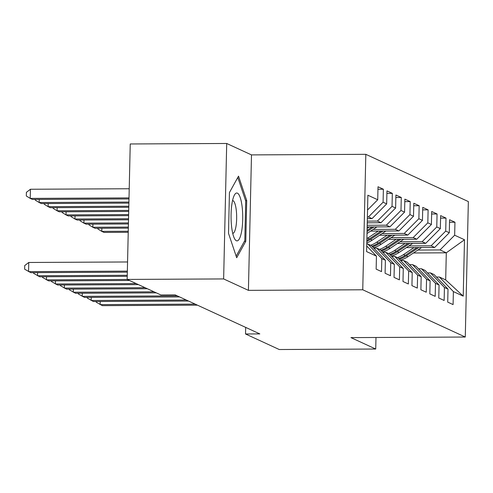 <?xml version="1.0" encoding="UTF-8"?>
<svg xmlns="http://www.w3.org/2000/svg" width="493" height="493" viewBox="0 0 493 493"><rect width="100%" height="100%" fill="white"/><g stroke="black" fill="none" stroke-linecap="round" stroke-linejoin="round"><path stroke-width="0.74" d="M226.706 143.475L223.637 278.933L248.417 290.359L251.492 154.901L226.706 143.475L130.238 143.968L127.163 279.426L160.891 294.968L175.181 294.9L259.817 333.903L245.526 333.977L279.254 349.525L375.721 349.032L375.986 337.483M251.492 154.901L365.824 154.321L468.35 201.575L465.275 337.033L362.749 289.779L365.824 154.321M413.473 252.983L446.301 252.817L464.498 239.752L454.657 235.216L454.953 222.22L449.585 219.749L449.289 232.739L445.715 231.094L446.011 218.097L440.637 215.62L440.348 228.616L436.767 226.971L437.063 213.974L431.695 211.497L431.4 224.494L427.819 222.848L428.115 209.852L422.748 207.374L422.452 220.371L418.871 218.726L419.167 205.729L413.8 203.252L413.504 216.248L409.93 214.597L410.225 201.6L404.852 199.129L404.562 212.126L400.982 210.474L401.277 197.477L395.91 195.006L395.614 208.003L392.034 206.351L392.329 193.355L386.962 190.883L386.666 203.88L383.086 202.229L383.381 189.232L378.014 186.761L377.718 199.757L367.544 209.993M464.498 239.752L463.223 296.133L453.381 291.597L439.423 277.023L436.434 277.041M377.718 199.757L367.877 195.222L366.601 251.596L376.442 256.138L376.147 269.129L381.514 271.606L381.81 258.609L385.39 260.261L385.095 273.258L390.462 275.729L390.758 262.732L394.332 264.384L394.036 277.38L399.404 279.851L399.7 266.855L403.28 268.506L402.984 281.503L408.352 283.974L408.648 270.977L412.228 272.629L411.932 285.626L417.3 288.097L417.596 275.1L421.176 276.752L420.88 289.748L426.248 292.22L426.544 279.223L430.118 280.874L429.822 293.871L435.19 296.348L435.485 283.352L439.066 284.997L438.77 297.994L444.138 300.471L444.433 287.474L448.014 289.12L447.718 302.117L453.085 304.594L453.381 291.597M367.384 216.951L368.462 216.945L372.042 218.596L367.347 218.621M383.086 202.229L368.462 216.945M386.666 203.88L372.042 218.596M376.442 256.138L366.724 245.995M367.291 221.123L377.41 221.067L380.99 222.719L367.254 222.787M392.034 206.351L377.41 221.067M395.614 208.003L380.99 222.719M381.81 258.609L367.852 244.035L366.774 244.041M367.852 244.035L371.426 245.687L385.39 260.261M367.199 225.289L386.358 225.19L389.938 226.842L367.162 226.959M400.982 210.474L386.358 225.19M404.562 212.126L389.938 226.842M390.758 262.732L376.794 248.164L373.811 248.176M376.794 248.164L380.374 249.809L394.332 264.384M373.146 229.43L395.306 229.319L398.88 230.964L370.625 231.106M409.93 214.597L395.306 229.319M413.504 216.248L398.88 230.964M399.7 266.855L385.742 252.287L382.759 252.299M385.742 252.287L389.322 253.932L403.28 268.506M382.093 233.553L404.248 233.442L407.828 235.087L379.573 235.235M418.871 218.726L404.248 233.442M422.452 220.371L407.828 235.087M408.648 270.977L394.69 256.409L391.707 256.422M394.69 256.409L398.27 258.055L412.228 272.629M391.041 237.675L413.196 237.564L416.776 239.21L388.521 239.358M427.819 222.848L413.196 237.564M431.4 224.494L416.776 239.21M417.596 275.1L403.638 260.532L400.649 260.544M403.638 260.532L407.212 262.177L421.176 276.752M399.983 241.798L422.144 241.687L425.724 243.332L397.469 243.48M436.767 226.971L422.144 241.687M440.348 228.616L425.724 243.332M426.544 279.223L412.579 264.655L409.597 264.667M412.579 264.655L416.16 266.306L430.118 280.874M408.931 245.921L431.092 245.81L434.666 247.461L406.411 247.603M445.715 231.094L431.092 245.81M449.289 232.739L434.666 247.461M435.485 283.352L421.527 268.777L418.545 268.79M421.527 268.777L425.108 270.429L439.066 284.997M417.879 250.043L440.033 249.933L446.301 252.817L445.684 279.913L439.423 277.023M454.657 235.216L440.033 249.933M444.433 287.474L430.475 272.9L427.493 272.919M430.475 272.9L434.056 274.552L448.014 289.12M223.637 278.933L127.163 279.426M465.275 337.033L350.942 337.613L375.721 349.032M248.417 290.359L362.749 289.779M245.674 327.389L245.526 333.977M463.223 296.133L445.684 279.913M245.779 241.317L246.703 200.522L238.532 176.143L229.436 192.56L228.512 233.355L236.683 257.734L245.779 241.317L244.386 241.323M454.953 222.22L449.53 222.244M446.011 218.097L440.582 218.122M437.063 213.974L431.64 213.999M428.115 209.852L422.692 209.876M419.167 205.729L413.744 205.754M410.225 201.6L404.796 201.631M401.277 197.477L395.854 197.508M392.329 193.355L386.906 193.385M383.381 189.232L377.958 189.263M245.532 200.528L246.703 200.522M100.202 301.482L100.134 304.612L195.21 304.126M96.24 301.506L96.221 302.197L102.371 305.642L197.446 305.161M414.034 247.566L403.508 254.585A28.181 27.158 114.7 0 1 397.401 257.66M421.657 247.523L407.982 256.643A28.181 27.158 114.7 0 1 400.341 260.218M416.93 247.548L405.209 255.368A28.181 27.158 114.7 0 1 398.751 258.566M399.373 259.213A28.181 27.158 -65.3 0 0 406.281 255.861L418.76 247.541M128.26 231.254L101.792 231.39L104.029 232.419L128.235 232.295M101.866 228.265L101.792 231.39L97.885 228.98L97.897 228.284M91.254 297.359L91.187 300.49L186.268 300.003M87.292 297.378L87.273 298.074L93.423 301.519L188.505 301.038M82.313 293.236L82.239 296.361L177.32 295.88M78.344 293.255L78.325 293.951L84.476 297.396L179.557 296.915M405.086 243.437L394.566 250.462A28.181 27.158 114.7 0 1 388.459 253.538M412.709 243.4L399.04 252.521A28.181 27.158 114.7 0 1 391.393 256.095M407.982 243.425L396.267 251.245A28.181 27.158 114.7 0 1 389.809 254.443M390.425 255.084A28.181 27.158 -65.3 0 0 397.34 251.738L409.812 243.419M128.353 227.088L92.85 227.267L95.087 228.296L128.328 228.13M92.918 224.142L92.85 227.267L88.937 224.851L88.95 224.161M396.144 239.315L385.618 246.34A28.181 27.158 114.7 0 1 379.511 249.415M403.761 239.278L390.092 248.398A28.181 27.158 114.7 0 1 382.445 251.972M399.04 239.302L387.319 247.122A28.181 27.158 114.7 0 1 380.861 250.315M381.477 250.962A28.181 27.158 -65.3 0 0 388.392 247.615L400.864 239.29M128.445 222.916L83.902 223.144L86.139 224.173L128.42 223.958M83.97 220.014L83.902 223.144L79.989 220.728L80.008 220.038M231.587 226.521A23.947 5.842 89.7 0 0 234.458 238.513A23.947 5.842 89.7 0 0 241.022 234.193A23.947 5.842 89.7 0 0 242.199 207.362A23.947 5.842 89.7 0 0 234.243 195.401A23.947 5.842 89.7 0 0 231.587 226.521M232.721 233.355A16.392 3.999 89.7 0 0 232.745 233.355A16.392 3.999 89.7 0 0 236.295 210.406A16.392 3.999 89.7 0 0 232.579 200.571A16.392 3.999 89.7 0 0 232.554 200.571M237.805 177.462L245.705 201.033L244.805 240.559L236.159 256.175M73.365 289.114L73.291 292.238L154.081 291.831M69.396 289.132L69.384 289.829L75.528 293.273L156.318 292.86M64.417 284.991L64.349 288.115L145.133 287.709M60.454 285.009L60.436 285.706L66.586 289.151L147.37 288.738M387.196 235.192L376.67 242.211A28.181 27.158 114.7 0 1 370.563 245.286M394.819 235.155L381.144 244.275A28.181 27.158 114.7 0 1 373.497 247.85M390.092 235.179L378.371 243A28.181 27.158 114.7 0 1 371.913 246.192M372.535 246.839A28.181 27.158 -65.3 0 0 379.444 243.493L391.923 235.167M128.544 218.75L74.954 219.021L77.191 220.051L128.519 219.792M75.028 215.891L74.954 219.021L71.041 216.606L71.06 215.916M378.248 231.069L367.723 238.088A28.181 27.158 114.7 0 1 366.897 238.624M385.871 231.032L372.197 240.153A28.181 27.158 114.7 0 1 366.798 242.963M381.144 231.057L369.423 238.877A28.181 27.158 114.7 0 1 366.854 240.399M366.829 241.441A28.181 27.158 -65.3 0 0 370.496 239.37L382.975 231.044M128.636 214.578L66.007 214.899L68.244 215.928L128.611 215.62M66.08 211.768L66.007 214.899L62.1 212.483L62.112 211.793M55.469 280.868L55.401 283.993L136.185 283.586M51.506 280.887L51.488 281.583L57.638 285.022L138.422 284.615M369.3 226.946L367.125 228.401M376.923 226.909L367.008 233.522M372.197 226.934L367.082 230.348M367.057 231.574L374.027 226.922M128.728 210.412L57.065 210.776L59.302 211.805L128.704 211.454M57.133 207.645L57.065 210.776L53.152 208.36L53.164 207.664M46.527 276.746L46.453 279.87L127.243 279.463M42.558 276.764L42.54 277.46L48.69 280.899L129.48 280.492M367.975 222.787L367.242 223.274M128.827 206.24L48.117 206.647L50.354 207.682L128.802 207.282M48.185 203.523L48.117 206.647L44.204 204.238L44.222 203.541M37.579 272.623L37.505 275.747L127.256 275.291M33.61 272.641L33.598 273.332L39.742 276.776L127.237 276.333M128.919 202.075L39.169 202.524L41.406 203.56L128.895 203.116M39.243 199.4L39.169 202.524L35.256 200.115L35.274 199.418M127.558 261.968L28.767 262.473L28.563 271.625L127.354 271.125M28.767 262.473L24.73 265.548L24.65 269.209L30.8 272.654L127.33 272.167M129.221 188.751L30.43 189.25L30.221 198.402L32.458 199.437L128.993 198.944M129.012 197.903L30.221 198.402L26.314 195.992L26.394 192.332L30.43 189.25M405.209 255.368L403.508 254.585M407.982 256.643L406.281 255.861M396.267 251.245L394.566 250.462M399.04 252.521L397.34 251.738M387.319 247.122L385.618 246.34M390.092 248.398L388.392 247.615M378.371 243L376.67 242.211M381.144 244.275L379.444 243.493M369.423 238.877L367.723 238.088M372.197 240.153L370.496 239.37"/></g></svg>

